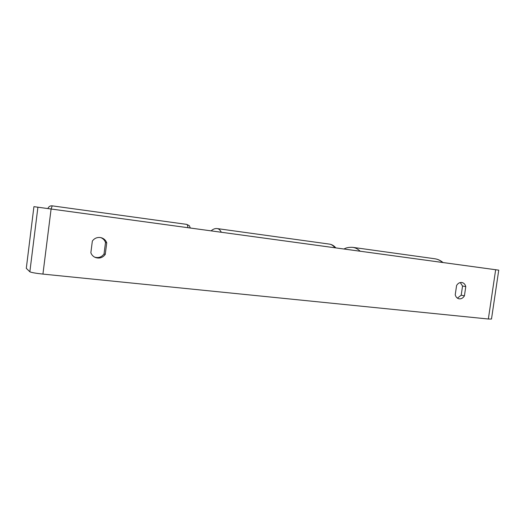<?xml version="1.0" encoding="UTF-8"?>
<svg xmlns="http://www.w3.org/2000/svg" width="525" height="525" viewBox="0 0 525 525"><rect width="100%" height="100%" fill="white"/><g stroke="black" fill="none" stroke-linecap="round" stroke-linejoin="round"><path stroke-width="0.79" d="M498.743 270.152L491.492 319.049L488.348 319.016L495.652 269.738L498.743 270.152L33.922 206.66L26.296 268.334L33.922 206.66M457.419 298.147L461.206 295.201L462.551 286.02L460.248 282.562M100.774 237.608C103.09 238.527 104.665 240.142 105.512 242.458L104.035 253.942C101.64 257.132 98.503 258.202 94.631 257.152M92.347 241.08C94.264 238.422 96.862 237.228 100.144 237.503L101.377 237.753C104.002 238.593 105.794 240.286 106.739 242.832L105.249 254.415C102.631 257.827 99.278 258.832 95.196 257.421C93.089 256.463 91.645 254.907 90.858 252.755L92.347 241.08M461.724 282.483C459.624 282.332 457.918 283.329 456.592 285.475L455.227 294.774C455.831 296.993 457.072 298.331 458.955 298.804C461.18 299.119 463.004 298.128 464.428 295.838L465.78 286.598C465.17 284.307 463.877 282.949 461.915 282.509L461.724 282.483M488.348 319.016L42.932 274.089C35.628 273.289 31.27 272.521 29.853 271.779L26.296 268.334M495.652 269.738L33.974 206.673M461.206 295.201L464.428 295.838M462.551 286.02L465.78 286.598M104.035 253.942L105.249 254.415M105.512 242.458L106.739 242.832M51.043 209.048L52.231 205.852C50.151 205.643 48.694 206.561 47.873 208.615M52.231 205.852L186.716 224.378C187.294 224.47 187.714 225.586 187.983 227.738M42.932 274.089L51.089 209.062M29.853 271.779L37.905 207.25M442.647 262.493C440.258 260.413 437.633 259.166 434.766 258.753L352.741 247.347C355.458 247.734 357.938 249.034 360.183 251.239M217.284 228.598L217.311 228.598C218.846 228.821 220.185 230.048 221.34 232.293M334.93 247.793C333.309 245.628 331.485 244.407 329.451 244.112L329.411 244.112M186.716 224.378C190.956 226.498 188.711 225.218 190.391 228.067M352.741 247.347C349 247.144 346.08 247.702 343.987 249.027M434.766 258.753C437.811 259.199 440.567 260.466 443.034 262.546M211.083 230.888C213.104 229.071 215.165 228.309 217.252 228.592L329.451 244.112C331.892 244.479 334.031 245.746 335.869 247.925"/></g></svg>

